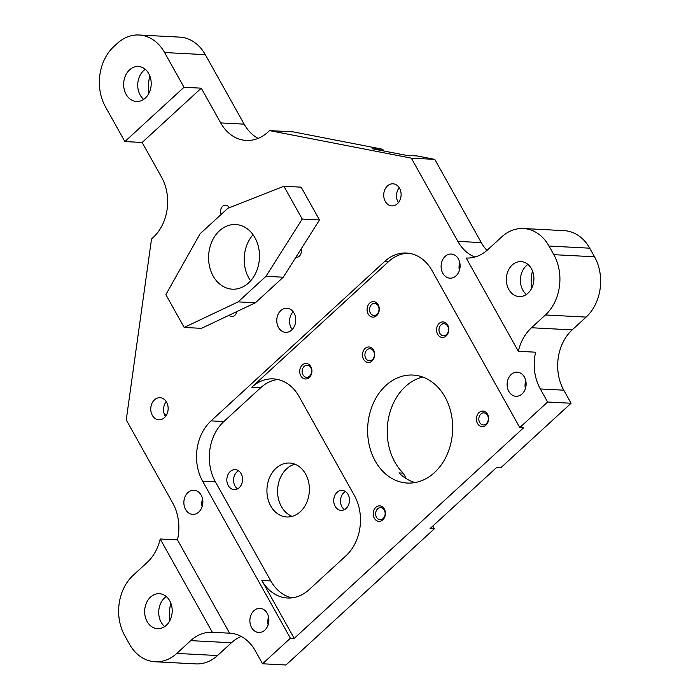 <?xml version="1.0" encoding="UTF-8"?>
<svg xmlns="http://www.w3.org/2000/svg" width="700" height="700" viewBox="0 0 700 700"><rect width="100%" height="100%" fill="white"/><g stroke="black" fill="none" stroke-linecap="round" stroke-linejoin="round"><path stroke-width="1.05" d="M383.801 150.981A173.653 136.465 -87 0 0 382.751 149.266L372.085 148.706L406.481 155.391L417.148 155.942L434.779 159.373L481.294 242.602A43.155 33.915 -87 0 0 486.972 250.416M160.204 538.991L212.336 632.275A43.155 33.915 -87 0 0 190.724 640.631L176.803 653.415A43.155 33.915 93 0 1 155.129 661.762A43.155 33.915 93 0 1 129.544 644.236L124.731 635.617A43.155 33.915 93 0 1 133.157 575.312L147.079 562.538A43.155 33.915 -87 0 0 160.204 538.991L177.468 539.892A43.155 33.915 -87 0 0 172.769 503.134L126.245 419.904L151.524 238.998L153.134 237.51A43.155 33.915 -87 0 0 161.56 177.205L142.144 142.468L201.276 88.174L220.692 122.911A43.155 33.915 -87 0 0 246.277 140.446A43.155 33.915 -87 0 0 267.942 132.09L269.561 130.611L293.011 131.836L382.751 149.266M518.35 351.295L466.218 258.011A43.155 33.915 -87 0 0 487.83 249.655L501.751 236.871A43.155 33.915 93 0 1 523.416 228.515A43.155 33.915 93 0 1 549.001 246.05L553.822 254.669A43.155 33.915 93 0 1 545.396 314.965L531.475 327.749A43.155 33.915 -87 0 0 518.35 351.295L535.614 352.196A43.155 33.915 -87 0 0 540.321 388.955L547.619 402.019L571.077 403.244L501.139 467.46L496.877 467.233L430.062 528.579L434.324 528.806L285.994 665L262.544 663.775L255.246 650.711A43.155 33.915 -87 0 0 229.661 633.176A43.155 33.915 -87 0 0 229.609 633.176L177.468 539.892M523.416 228.515L564.139 230.65A43.155 33.915 93 0 1 589.724 248.185L594.545 256.795A43.155 33.915 93 0 1 586.119 317.1L572.197 329.884A43.155 33.915 -87 0 0 563.771 390.18L571.077 403.244M294.849 464.179A27.002 21.219 -87 0 0 286.668 468.816A27.002 21.219 -87 0 0 277.795 495.11A27.002 21.219 -87 0 0 292.119 516.372M163.888 412.781A206.097 161.963 -87 0 0 166.241 415.45M139.002 35A43.155 33.915 93 0 1 164.588 52.535L184.004 87.272L124.871 141.566L105.455 106.829A43.155 33.915 93 0 1 113.881 46.524L117.337 43.356A43.155 33.915 93 0 1 139.002 35L179.725 37.126A43.155 33.915 93 0 1 205.31 54.661L244.142 124.145A43.155 33.915 -87 0 0 258.142 138.399M422.704 377.029A54.075 42.49 -87 0 0 405.431 386.549A54.075 42.49 -87 0 0 403.226 473.156L406.324 478.704M432.801 526.067L434.324 528.806M241.246 636.457A43.155 33.915 -87 0 0 231.438 642.758L217.525 655.541A43.155 33.915 93 0 1 195.851 663.898L155.129 661.762M531.562 288.479A37.756 29.671 93 0 1 532.481 270.953M169.873 620.585A37.756 29.671 93 0 1 170.791 603.05M148.873 93.371A37.756 29.671 93 0 1 149.791 75.845M219.476 230.79A32.375 25.445 -87 0 0 209.51 266.315A32.375 25.445 -87 0 0 232.356 289.179A32.375 25.445 -87 0 0 259.446 258.178A32.375 25.445 -87 0 0 235.734 224.525A32.375 25.445 -87 0 0 219.476 230.79M302.225 219.056L283.902 186.261L227.929 208.224L200.086 233.782L165.856 294.648L184.188 327.442L238.14 301.875L265.983 276.308L302.225 219.056L319.498 219.957L301.166 187.171L283.902 186.261M474.871 257.04A43.155 33.915 -87 0 1 457.844 241.377L411.329 158.148L434.779 159.373M547.619 402.019L519.785 427.578L523.617 427.779L294.219 638.409L290.386 638.207L262.544 663.775M290.386 638.207L202.624 481.189A43.155 33.915 93 0 1 211.05 420.884L384.773 261.38L388.605 261.581L251.746 387.24A43.155 33.915 93 0 1 273.42 378.884A43.155 33.915 93 0 1 299.005 396.419L354.375 495.495A43.155 33.915 93 0 1 345.949 555.8L309.094 589.645A43.155 33.915 93 0 1 287.42 598.001A43.155 33.915 93 0 1 261.835 580.466L270.795 580.93L215.416 481.854A43.155 33.915 93 0 1 223.843 421.558L260.706 387.713A43.155 33.915 93 0 1 277.874 379.496M294.219 638.409L261.835 580.466M388.605 261.581A43.155 33.915 93 0 1 408.354 253.19M385.822 385.525A54.075 42.49 -87 0 0 369.171 444.85A54.075 42.49 -87 0 0 407.321 483.052A54.075 42.49 -87 0 0 452.576 431.279A54.075 42.49 -87 0 0 412.974 375.06A54.075 42.49 -87 0 0 385.822 385.525M439.18 323.426A7.77 6.107 93 0 1 448.761 328.825A7.77 6.107 93 0 1 440.081 336.796A7.77 6.107 93 0 1 439.18 323.426M369.696 303.118A7.77 6.107 93 0 1 379.277 308.516A7.77 6.107 93 0 1 370.598 316.488A7.77 6.107 93 0 1 369.696 303.118M302.33 364.98A7.77 6.107 93 0 1 311.911 370.379A7.77 6.107 93 0 1 303.231 378.341A7.77 6.107 93 0 1 302.33 364.98M365.102 348.46A7.77 6.107 93 0 1 373.608 350.114A7.77 6.107 93 0 1 372.094 360.964A7.77 6.107 93 0 1 363.589 359.31A7.77 6.107 93 0 1 365.102 348.46M479.019 412.598A7.77 6.107 93 0 1 488.6 417.996A7.77 6.107 93 0 1 479.92 425.967A7.77 6.107 93 0 1 479.019 412.598M375.83 507.351A7.77 6.107 93 0 1 385.411 512.741A7.77 6.107 93 0 1 376.731 520.712A7.77 6.107 93 0 1 375.83 507.351M384.773 261.38A43.155 33.915 93 0 1 406.438 253.024A43.155 33.915 93 0 1 432.023 270.559L519.785 427.578M154.472 399.858A11.06 8.689 -87 0 0 151.069 411.985A11.06 8.689 -87 0 0 158.874 419.799A11.06 8.689 -87 0 0 168.131 409.211A11.06 8.689 -87 0 0 160.029 397.714A11.06 8.689 -87 0 0 154.472 399.858M166.241 401.625A11.06 8.689 -87 0 0 165.454 416.561M387.433 185.946A11.06 8.689 -87 0 0 384.029 198.082A11.06 8.689 -87 0 0 391.834 205.896A11.06 8.689 -87 0 0 401.091 195.309A11.06 8.689 -87 0 0 392.989 183.811A11.06 8.689 -87 0 0 387.433 185.946M399.201 187.722A11.06 8.689 -87 0 0 398.414 202.659M411.329 158.148L269.561 130.611M291.918 597.852A43.155 33.915 93 0 1 270.795 580.93M276.01 468.265A27.002 21.219 -87 0 0 267.697 497.884A27.002 21.219 -87 0 0 286.746 516.968A27.002 21.219 -87 0 0 309.348 491.111A27.002 21.219 -87 0 0 289.564 463.032A27.002 21.219 -87 0 0 276.01 468.265M346.115 508.445A10.01 7.866 -87 0 0 349.195 497.455A10.01 7.866 -87 0 0 342.134 490.385A10.01 7.866 -87 0 0 333.751 499.966A10.01 7.866 -87 0 0 341.084 510.379A10.01 7.866 -87 0 0 346.115 508.445M239.207 487.681A10.01 7.866 -87 0 0 242.287 476.691A10.01 7.866 -87 0 0 235.226 469.621A10.01 7.866 -87 0 0 226.844 479.202A10.01 7.866 -87 0 0 234.176 489.615A10.01 7.866 -87 0 0 239.207 487.681M253.05 234.719A32.375 25.445 -87 0 0 250.635 280.849M456.041 275.835A12.084 9.494 -87 0 0 459.76 262.579A12.084 9.494 -87 0 0 451.238 254.047A12.084 9.494 -87 0 0 441.123 265.615A12.084 9.494 -87 0 0 449.969 278.18A12.084 9.494 -87 0 0 456.041 275.835M522.051 393.951A12.084 9.494 -87 0 0 525.77 380.695A12.084 9.494 -87 0 0 517.247 372.164A12.084 9.494 -87 0 0 507.133 383.731A12.084 9.494 -87 0 0 515.988 396.296A12.084 9.494 -87 0 0 522.051 393.951M264.819 630.149A12.084 9.494 -87 0 0 268.537 616.892A12.084 9.494 -87 0 0 260.006 608.352A12.084 9.494 -87 0 0 249.9 619.929A12.084 9.494 -87 0 0 258.746 632.485A12.084 9.494 -87 0 0 264.819 630.149M198.8 512.032A12.084 9.494 -87 0 0 202.519 498.776A12.084 9.494 -87 0 0 193.996 490.236A12.084 9.494 -87 0 0 183.881 501.812A12.084 9.494 -87 0 0 192.736 514.369A12.084 9.494 -87 0 0 198.8 512.032M291.699 330.015A12.084 9.494 -87 0 0 295.418 316.759A12.084 9.494 -87 0 0 286.895 308.219A12.084 9.494 -87 0 0 276.78 319.795A12.084 9.494 -87 0 0 285.626 332.351A12.084 9.494 -87 0 0 291.699 330.015M229.241 207.707A6.038 4.751 -87 0 0 225.61 205.17A6.038 4.751 -87 0 0 221.252 208.162A6.038 4.751 -87 0 0 221.2 214.393M184.188 327.442L201.46 328.344L229.066 315.262A6.038 4.751 -87 0 0 231.787 316.549A6.038 4.751 -87 0 0 236.749 311.623L255.412 302.776L283.246 277.217L295.855 257.303A6.038 4.751 -87 0 0 296.257 257.346A6.038 4.751 -87 0 0 301.044 249.112L319.498 219.957M295.855 257.303L301.044 249.112M265.983 276.308L283.246 277.217M238.14 301.875L255.412 302.776M229.066 315.262L236.749 311.623M403.226 473.156L398.956 472.929A54.075 42.49 -87 0 0 415.047 482.562M459.366 270.506A12.084 9.494 93 0 1 459.778 262.658M525.376 388.623A12.084 9.494 93 0 1 525.788 380.774M268.144 624.811A12.084 9.494 93 0 1 268.555 616.962M202.125 506.704A12.084 9.494 93 0 1 202.536 498.846M344.505 509.591A10.01 7.866 93 0 1 343.84 492.677A10.01 7.866 93 0 1 345.45 491.523M237.598 488.827A10.01 7.866 93 0 1 236.932 471.914A10.01 7.866 93 0 1 238.543 470.759M441.026 324.87A6.038 4.751 -87 0 0 439.162 331.502A6.038 4.751 -87 0 0 443.424 335.773A6.038 4.751 -87 0 0 446.46 334.6A6.038 4.751 -87 0 0 448.324 327.976A6.038 4.751 -87 0 0 444.054 323.706A6.038 4.751 -87 0 0 441.026 324.87M371.543 304.57A6.038 4.751 -87 0 0 369.679 311.194A6.038 4.751 -87 0 0 373.94 315.464A6.038 4.751 -87 0 0 376.976 314.291A6.038 4.751 -87 0 0 378.84 307.668A6.038 4.751 -87 0 0 374.579 303.398A6.038 4.751 -87 0 0 371.543 304.57M304.168 366.424A6.038 4.751 -87 0 0 302.312 373.056A6.038 4.751 -87 0 0 306.574 377.326A6.038 4.751 -87 0 0 309.601 376.154A6.038 4.751 -87 0 0 311.465 369.521A6.038 4.751 -87 0 0 307.204 365.26A6.038 4.751 -87 0 0 304.168 366.424M370.738 348.854A6.038 4.751 -87 0 0 369.976 348.731A6.038 4.751 -87 0 0 364.919 354.524A6.038 4.751 -87 0 0 369.346 360.797A6.038 4.751 -87 0 0 372.382 359.634A6.038 4.751 -87 0 0 374.325 353.474A6.038 4.751 -87 0 0 370.738 348.854M480.865 414.041A6.038 4.751 -87 0 0 479.001 420.674A6.038 4.751 -87 0 0 483.262 424.944A6.038 4.751 -87 0 0 486.299 423.771A6.038 4.751 -87 0 0 488.162 417.148A6.038 4.751 -87 0 0 483.892 412.877A6.038 4.751 -87 0 0 480.865 414.041M292.206 329.516A12.084 9.494 93 0 1 293.134 311.727M377.676 508.795A6.038 4.751 -87 0 0 375.812 515.419A6.038 4.751 -87 0 0 380.074 519.689A6.038 4.751 -87 0 0 383.11 518.516A6.038 4.751 -87 0 0 384.974 511.892A6.038 4.751 -87 0 0 380.704 507.623A6.038 4.751 -87 0 0 377.676 508.795M184.004 87.272L201.276 88.174M124.871 141.566L142.144 142.468M212.336 632.275L229.609 633.176M512.234 264.985A17.517 13.773 -87 0 0 506.844 284.209A17.517 13.773 -87 0 0 519.207 296.59A17.517 13.773 -87 0 0 533.872 279.808A17.517 13.773 -87 0 0 521.036 261.599A17.517 13.773 -87 0 0 512.234 264.985M150.544 597.091A17.517 13.773 -87 0 0 145.154 616.315A17.517 13.773 -87 0 0 157.518 628.688A17.517 13.773 -87 0 0 172.183 611.914A17.517 13.773 -87 0 0 159.346 593.696A17.517 13.773 -87 0 0 150.544 597.091M527.94 264.425A17.517 13.773 -87 0 0 526.312 265.72A17.517 13.773 -87 0 0 526.374 294.49M166.25 596.531A17.517 13.773 -87 0 0 164.623 597.826A17.517 13.773 -87 0 0 164.675 626.596M129.553 69.886A17.517 13.773 -87 0 0 124.154 89.11A17.517 13.773 -87 0 0 136.518 101.483A17.517 13.773 -87 0 0 151.183 84.709A17.517 13.773 -87 0 0 138.346 66.491A17.517 13.773 -87 0 0 129.553 69.886M145.25 69.326A17.517 13.773 -87 0 0 143.623 70.621A17.517 13.773 -87 0 0 143.684 99.391M540.321 388.955L563.771 390.18M457.844 241.377L481.294 242.602M223.843 421.558L211.05 420.884M251.746 387.24L260.706 387.713M215.416 481.854L202.624 481.189M220.692 122.911L244.142 124.145M164.588 52.535L205.31 54.661M572.197 329.884L531.475 327.749M545.396 314.965L586.119 317.1M553.822 254.669L594.545 256.795M549.001 246.05L589.724 248.185M176.803 653.415L217.525 655.541M190.724 640.631L231.438 642.758"/></g></svg>
